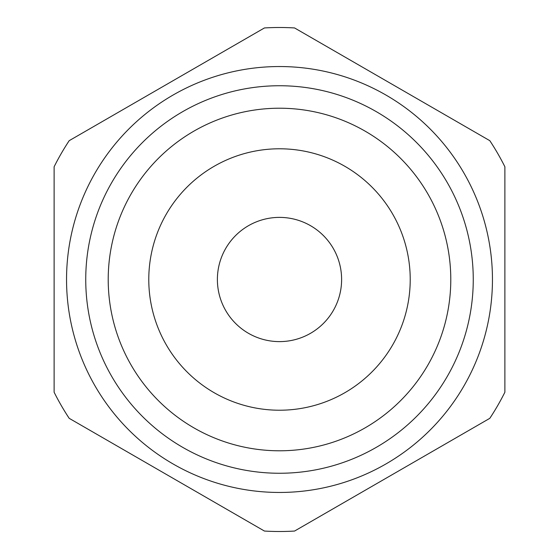 <?xml version="1.0" encoding="UTF-8"?>
<svg xmlns="http://www.w3.org/2000/svg" width="559" height="559" viewBox="0 0 559 559"><rect width="100%" height="100%" fill="white"/><g stroke="black" fill="none" stroke-linecap="round" stroke-linejoin="round"><path stroke-width="0.84" d="M279.5 450.792A171.292 171.292 0 0 0 427.838 193.854A171.292 171.292 0 0 0 131.162 193.854A171.292 171.292 0 0 0 279.5 450.792M279.5 492.458A212.958 212.958 0 0 1 66.64 285.866A212.958 212.958 0 0 1 266.769 66.919A212.958 212.958 0 0 1 492.36 273.134A212.958 212.958 0 0 1 279.5 492.458M264.435 27.95L69.183 140.679A251.997 251.997 0 0 0 54.118 166.771L54.118 392.229A251.997 251.997 0 0 0 69.183 418.321L264.435 531.05A251.997 251.997 0 0 0 294.565 531.05L489.817 418.321A251.997 251.997 0 0 0 504.882 392.229L504.882 166.771A251.997 251.997 0 0 0 489.817 140.679L294.565 27.95A251.997 251.997 0 0 0 264.435 27.95M279.5 341.612A62.112 62.112 0 0 1 217.388 279.5A62.112 62.112 0 0 1 279.5 217.388A62.112 62.112 0 0 1 341.612 279.5A62.112 62.112 0 0 1 279.5 341.612M279.5 410.222A130.722 130.722 0 0 0 392.704 214.139A130.722 130.722 0 0 0 166.296 214.139A130.722 130.722 0 0 0 279.5 410.222M418.81 379.184L417.091 381.524M108.383 287.228A171.292 171.292 0 0 1 108.348 272.568M279.5 473.256A193.756 193.756 0 0 0 447.298 182.618A193.756 193.756 0 0 0 111.702 182.618A193.756 193.756 0 0 0 279.5 473.256"/></g></svg>
